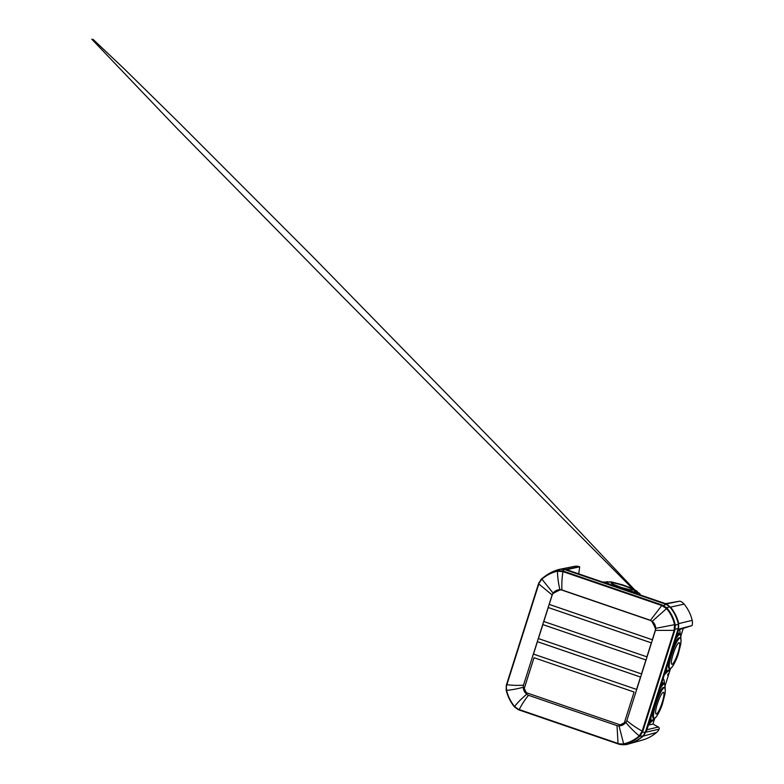 <?xml version="1.0" encoding="UTF-8"?>
<svg xmlns="http://www.w3.org/2000/svg" width="784" height="784" viewBox="0 0 784 784"><rect width="100%" height="100%" fill="white"/><g stroke="black" fill="none" stroke-linecap="round" stroke-linejoin="round"><path stroke-width="1.18" d="M654.728 718.409L652.945 724.024L648.397 725.082M683.246 628.494L680.845 636.069M670.487 668.732L665.087 685.745M667.615 674.828L667.85 675.632L668.546 673.456L667.615 674.828M642.223 736.617L642.272 736.627A40.18 39.151 -103.5 0 0 642.664 736.294A10.163 9.908 -103.5 0 0 645.683 731.717L678.199 629.229A10.163 9.908 -103.5 0 0 678.395 623.682A40.18 39.151 -103.5 0 0 678.268 623.172L678.15 623.123M670.506 607.718L670.536 607.6A40.18 39.151 -103.5 0 0 670.202 607.198A10.163 9.908 -103.5 0 0 665.694 604.052L565.156 569.576A10.163 9.908 -103.5 0 0 562.51 569.057M670.536 607.6L670.888 607.531A40.16 39.131 76.5 0 1 678.611 623.074L678.268 623.172M578.729 573.859L579.69 566.793L566.616 569.703L665.587 603.651L679.865 601.152A9.594 9.349 76.5 0 1 684.128 604.111A39.602 38.592 76.5 0 1 692.194 620.36A9.594 9.349 76.5 0 1 692.007 625.593L678.199 629.229M625.975 744.614A10.163 9.908 -103.5 0 0 626.661 744.477M652.945 724.024L658.374 727.033C659.158 727.562 659.393 728.277 659.079 729.179L646.134 732.129A10.133 9.878 -103.5 0 0 646.339 731.55L678.601 629.856L692.007 625.593M642.272 736.627L642.615 736.539A40.16 39.131 76.5 0 1 628.464 743.996A40.16 39.131 76.5 0 1 628.337 744.036M659.079 729.179A9.594 9.349 76.5 0 1 656.649 732.413A39.602 38.592 76.5 0 1 642.302 740.106A39.602 38.592 76.5 0 1 640.871 740.478L629.905 743.565M560.844 569.086L574.211 566.42A9.594 9.349 76.5 0 1 579.327 566.665L565.156 569.576M678.082 622.888L678.611 623.074M670.888 607.531L670.741 608.021M662.186 702.533A11.417 2.087 -71.1 0 1 656.345 713.979A11.417 2.087 -71.1 0 1 655.708 710.755A11.417 2.087 -71.1 0 1 657.374 703.797A11.417 2.087 -71.1 0 1 661.206 694.673L661.206 694.673A11.417 2.087 -71.1 0 1 663.205 692.36A11.417 2.087 -71.1 0 1 662.186 702.533M654.179 718.428A16.366 2.989 -71.1 0 1 653.797 718.418L653.787 718.418A16.366 2.989 -71.1 0 1 655.934 702.895A16.366 2.989 -71.1 0 1 663.989 687.431A16.366 2.989 -71.1 0 1 664.371 687.441A16.366 2.989 -71.1 0 1 664.381 687.441A16.366 2.989 -71.1 0 1 664.783 687.813M660.334 687.431A19.678 3.597 -71.1 0 1 661.392 685.833A19.678 3.597 -71.1 0 1 663.558 683.815A19.678 3.597 -71.1 0 1 664.019 683.815A19.678 3.597 -71.1 0 1 664.028 683.824A19.678 3.597 -71.1 0 1 664.577 684.393M660.843 685.843A18.532 3.381 -71.1 0 1 662.372 684.608A18.532 3.381 -71.1 0 1 662.411 684.599M660.412 687.196A18.532 3.381 -71.1 0 1 660.785 686.666A18.532 3.381 -71.1 0 1 661.079 686.274M651.769 721.074A19.678 3.597 -71.1 0 1 651.318 721.064A19.678 3.597 -71.1 0 1 651.288 721.055A19.678 3.597 -71.1 0 1 650.436 718.634M653.082 716.596A15.249 2.783 -71.1 0 1 655.845 701.817A15.249 2.783 -71.1 0 1 662.705 688.45M652.308 639.773L655.297 630.346A3.283 3.195 -103.5 0 0 655.169 627.974A74.01 72.118 -103.5 0 0 652.21 621.947A3.283 3.195 -103.5 0 0 650.416 620.428L561.863 590.058A3.283 3.195 -103.5 0 0 559.551 590.166A74.01 72.118 -103.5 0 0 553.671 593.165A3.283 3.195 -103.5 0 0 552.21 594.987L549.212 604.415L652.308 639.773L655.336 630.336A3.283 3.195 -103.5 0 0 655.199 627.964A74.01 72.118 -103.5 0 0 652.17 621.947A3.283 3.195 -103.5 0 0 650.377 620.438L561.834 590.068A3.283 3.195 -103.5 0 0 559.521 590.176L559.551 590.166M549.251 604.405L652.347 639.764M561.912 589.931L560.834 589.764A8.693 8.467 -103.5 0 0 552.622 593.958L552.122 594.938L538.814 583.972L506.866 684.697C512.021 685.373 517.567 685.539 523.487 685.196L523.34 686.294A8.693 8.467 -103.5 0 0 527.534 694.742L528.494 695.281C524.731 699.975 521.634 704.738 519.214 709.569L618.027 743.467L617.028 725.641L618.106 725.808A8.693 8.467 -103.5 0 0 626.318 721.613L626.828 720.633C631.659 724.671 636.784 728.16 642.184 731.109L674.142 630.385L655.453 630.385L655.61 629.278A8.693 8.467 -103.5 0 0 651.406 620.83L650.446 620.301L661.784 605.513L562.971 571.624C561.981 577.553 561.628 583.659 561.912 589.931L650.446 620.301M523.487 685.196L552.122 594.938M617.028 725.641L528.494 695.281M655.453 630.385L626.828 720.633M624.338 722.77L634.089 692.027L534.022 657.707L524.271 688.45L526.348 692.713L620.203 724.886L624.338 722.77L634.089 692.027M537.432 641.665L533.492 654.081L636.588 689.44L640.528 677.023L537.432 641.665L533.453 654.091L636.588 689.44M538.422 638.558L641.508 673.917L645.938 659.942L542.851 624.583L538.422 638.558M543.831 621.487L646.927 656.845L651.357 642.87L548.261 607.512L543.831 621.487M557.943 589.94L559.923 589.705C558.404 583.453 557.581 577.279 557.463 571.193C551.662 572.545 546.458 575.211 541.842 579.17L539.147 582.973L541.156 579.209L545.968 575.554L560.099 569.213A40.18 39.151 -103.5 0 0 547.977 574.27A40.18 39.151 -103.5 0 0 547.036 574.897M560.099 569.213L564.382 569.458L666.214 604.376L669.781 606.836L666.616 607.718L667.037 608.208C671.094 612.97 673.799 618.419 675.171 624.583L675.308 625.22L678.405 624.191A40.18 39.151 -103.5 0 0 669.781 606.836M678.405 624.191L678.229 628.562L645.291 732.374L642.939 736L639.764 736.205C635.226 740.194 629.924 742.899 623.858 744.33L626.073 744.624A40.18 39.151 -103.5 0 0 642.939 736M626.073 744.624L622.516 744.594M619.007 743.791L622.996 744.016L623.231 744.477L621.104 744.633L618.978 744.222L518.273 709.687L514.363 706.776C510.472 701.984 507.767 696.525 506.229 690.41L506.258 685.461L506.562 690.371C508.071 696.388 510.727 701.749 514.549 706.462C517.95 702.219 522.026 698.132 526.77 694.222L527.534 694.742M523.34 686.294L523.3 687.235C517.411 688.842 511.834 689.891 506.562 690.371L506.415 689.724M625.818 722.397L621.026 725.631L619.037 725.866L623.633 743.869C629.601 742.468 634.805 739.812 639.264 735.882C634.393 731.923 629.915 727.434 625.818 722.397L626.318 721.613M545.968 575.554L541.636 578.788L553.141 593.174L552.622 593.958M652.19 621.359C654.444 623.123 655.6 625.456 655.659 628.337L674.534 624.681C673.201 618.635 670.536 613.274 666.547 608.6L652.19 621.359L651.406 620.83M667.037 608.208L666.547 608.6L661.784 605.513L662.098 604.993L666.616 607.718L666.106 608.1M655.659 628.337L655.61 629.278M674.671 625.338L675.308 625.22L674.769 630.503L674.142 630.385L674.534 624.681L675.171 624.583M639.764 736.205L639.264 735.882L642.184 731.109L642.811 731.237L640.234 735.784L639.744 735.451M619.037 725.866L618.106 725.808M622.996 744.016L623.858 744.33M514.774 707.276L514.549 706.462L518.244 709.226M506.072 689.773L506.562 685.696M559.923 589.705L560.834 589.764M558.09 571.046L558.159 570.517L563.284 571.105L562.971 571.624L557.463 571.193L557.542 570.654M539.147 582.973L506.258 685.461M674.456 629.385L678.229 628.562M645.291 732.374L641.871 732.099M662.764 605.846L666.214 604.376M562.001 571.291L564.382 569.458M636.549 689.45L640.528 677.023M640.489 677.033L537.393 641.675M634.05 692.027L534.022 657.707L524.231 688.46M526.348 692.713L620.203 724.886M620.164 724.886L624.299 722.779M641.479 673.926L645.938 659.942L542.812 624.593L538.383 638.568L641.508 673.917M646.888 656.855L651.318 642.88L548.232 607.522L543.802 621.496L646.927 656.845M677.944 652.866A11.417 2.087 -71.1 0 1 672.104 664.303A11.417 2.087 -71.1 0 1 671.467 661.088A11.417 2.087 -71.1 0 1 673.133 654.13A11.417 2.087 -71.1 0 1 676.964 645.007L676.964 645.007A11.417 2.087 -71.1 0 1 678.964 642.684A11.417 2.087 -71.1 0 1 677.944 652.866M669.938 668.752A16.366 2.989 -71.1 0 1 669.556 668.752A16.366 2.989 -71.1 0 1 669.536 668.742A16.366 2.989 -71.1 0 1 671.692 653.229A16.366 2.989 -71.1 0 1 679.748 637.764A16.366 2.989 -71.1 0 1 680.13 637.764A16.366 2.989 -71.1 0 1 680.14 637.774A16.366 2.989 -71.1 0 1 680.532 638.137M676.092 637.764A19.678 3.597 -71.1 0 1 677.141 636.157A19.678 3.597 -71.1 0 1 679.316 634.138A19.678 3.597 -71.1 0 1 679.767 634.148A19.678 3.597 -71.1 0 1 679.787 634.148A19.678 3.597 -71.1 0 1 680.336 634.726M676.592 636.177A18.532 3.381 -71.1 0 1 678.121 634.942A18.532 3.381 -71.1 0 1 678.17 634.932M676.171 637.529A18.532 3.381 -71.1 0 1 676.533 637A18.532 3.381 -71.1 0 1 676.827 636.608M667.527 671.408A19.678 3.597 -71.1 0 1 667.066 671.398L667.037 671.388A19.678 3.597 -71.1 0 1 667.037 671.388A19.678 3.597 -71.1 0 1 666.194 668.968M668.84 666.919A15.249 2.783 -71.1 0 1 671.604 652.151A15.249 2.783 -71.1 0 1 678.464 638.784M624.495 585.962A11.417 1.254 -162.3 0 1 632.639 590.107A11.417 1.254 -162.3 0 1 631.865 590.127A11.417 1.254 -162.3 0 1 619.566 586.971A11.417 1.254 -162.3 0 1 611.892 583.757L611.892 583.757A11.417 1.254 -162.3 0 1 611.432 582.826A11.417 1.254 -162.3 0 1 624.495 585.962M637.314 591.822A16.366 1.803 -162.3 0 1 637.402 592.136L637.402 592.155A16.366 1.803 -162.3 0 1 637.402 592.155A16.366 1.803 -162.3 0 1 637 592.39A16.366 1.803 -162.3 0 1 630.071 591.381A16.366 1.803 -162.3 0 1 629.209 591.165M636.138 592.439A15.249 1.676 -162.3 0 1 635.775 592.645A15.249 1.676 -162.3 0 1 632.962 592.459M639.93 594.145A19.678 2.166 -162.3 0 1 640.097 594.586L640.087 594.615A19.678 2.166 -162.3 0 1 640.087 594.615A19.678 2.166 -162.3 0 1 639.862 594.821A20.374 2.234 -162.3 0 1 639.871 594.831M607.414 583.698A15.249 1.676 -162.3 0 1 607.081 583.169M629.758 591.303A15.249 1.676 -162.3 0 1 629.464 591.234A15.249 1.676 -162.3 0 1 629.248 591.185M609.099 584.276A16.366 1.803 -162.3 0 1 606.208 582.198L606.218 582.189A16.366 1.803 -162.3 0 1 606.473 581.983M692.194 620.36L678.395 623.682M684.128 604.111L670.202 607.198M656.649 732.413L642.664 736.294M646.918 729.718L658.374 727.033M679.865 601.152L665.694 604.052M646.339 731.55L645.683 731.717M664.224 687.705A16.19 2.96 -71.1 0 1 665.273 689.214A16.19 2.96 -71.1 0 1 662.166 703.983A16.19 2.96 -71.1 0 1 655.581 717.566A16.19 2.96 -71.1 0 1 654.513 718.34A16.19 2.96 -71.1 0 1 655.963 703.924A16.19 2.96 -71.1 0 1 664.224 687.705M664.009 687.441A16.366 2.989 -71.1 0 1 664.391 687.441L665.273 689.214L665.048 693.752L662.431 703.973C660.451 710.265 656.806 716.654 655.581 717.566L653.797 718.418A16.366 2.989 -71.1 0 1 655.953 702.905A16.366 2.989 -71.1 0 1 664.009 687.441M656.522 699.446A16.131 2.95 -71.1 0 1 663.323 687.46A16.131 2.95 -71.1 0 1 663.793 687.509M659.618 689.685A19.384 3.538 -71.1 0 1 663.862 684.226A19.384 3.538 -71.1 0 1 665.097 688.283M654.875 718.183A19.384 3.538 -71.1 0 1 652.219 720.917A19.384 3.538 -71.1 0 1 650.985 716.899M660.304 687.548A19.678 3.597 -71.1 0 1 663.587 683.824A19.678 3.597 -71.1 0 1 664.038 683.824L664.019 683.815M661.422 684.011A20.374 3.724 -71.1 0 1 662.921 682.864A20.374 3.724 -71.1 0 1 664.077 683.844M651.357 721.084A20.374 3.724 -71.1 0 1 650.691 721.437A20.374 3.724 -71.1 0 1 649.711 720.937M663.039 678.905A24.039 4.39 -71.1 0 1 663.891 679.669A24.039 4.39 -71.1 0 1 664.195 683.893M651.475 721.113A24.039 4.39 -71.1 0 1 648.652 724.259L652.082 721.055M655.267 717.566L651.318 721.064A19.678 3.597 -71.1 0 1 650.465 718.556M653.376 718.007A16.131 2.95 -71.1 0 1 653.905 707.717M563.284 571.105L662.098 604.993M674.769 630.503L642.811 731.237M518.273 709.687L514.98 706.962M541.342 579.611L538.804 582.816M538.49 583.786L506.552 684.501M679.983 638.039A16.19 2.96 -71.1 0 1 681.031 639.538A16.19 2.96 -71.1 0 1 677.925 654.317A16.19 2.96 -71.1 0 1 671.339 667.89A16.19 2.96 -71.1 0 1 670.261 668.674A16.19 2.96 -71.1 0 1 671.712 654.248A16.19 2.96 -71.1 0 1 679.983 638.039M679.767 637.764A16.366 2.989 -71.1 0 1 680.14 637.774L681.031 639.538L680.806 644.076L678.189 654.307C676.21 660.598 672.564 666.988 671.339 667.89L669.556 668.752A16.366 2.989 -71.1 0 1 671.702 653.229A16.366 2.989 -71.1 0 1 679.767 637.764M672.28 649.779A16.131 2.95 -71.1 0 1 679.081 637.784A16.131 2.95 -71.1 0 1 679.552 637.833M675.377 640.018A19.384 3.538 -71.1 0 1 679.62 634.56A19.384 3.538 -71.1 0 1 680.855 638.617M670.634 668.517A19.384 3.538 -71.1 0 1 667.978 671.251A19.384 3.538 -71.1 0 1 666.743 667.223M676.053 637.882A19.678 3.597 -71.1 0 1 679.346 634.148A19.678 3.597 -71.1 0 1 679.797 634.158L680.59 635.011L680.786 639.352M677.18 634.344A20.374 3.724 -71.1 0 1 678.679 633.198A20.374 3.724 -71.1 0 1 679.836 634.168M671.026 667.899L667.066 671.398A20.374 3.724 -71.1 0 1 666.439 671.761A20.374 3.724 -71.1 0 1 665.459 671.271M679.424 629.611A24.039 4.39 -71.1 0 1 679.64 629.993A24.039 4.39 -71.1 0 1 679.953 634.227M667.233 671.437A24.039 4.39 -71.1 0 1 664.411 674.593L667.841 671.388M667.066 671.398A19.678 3.597 -71.1 0 1 666.224 668.889M669.124 668.34A16.131 2.95 -71.1 0 1 669.654 658.05M613.088 585.638A16.19 1.784 -162.3 0 1 606.875 581.728A16.19 1.784 -162.3 0 1 606.992 581.708A16.19 1.784 -162.3 0 1 607.375 581.679M609.021 581.806A16.19 1.784 -162.3 0 1 624.897 586.001A16.19 1.784 -162.3 0 1 637.039 591.293A16.19 1.784 -162.3 0 1 636.922 592.038A16.19 1.784 -162.3 0 1 624.211 589.46M603.092 582.218A19.384 2.127 -162.3 0 1 603.474 582.061A19.384 2.127 -162.3 0 1 604.582 582.012A19.384 2.127 -162.3 0 1 606.218 582.169L611.51 581.944L622.545 584.805L631.786 588.216L637.402 592.136A16.366 1.803 -162.3 0 1 637.01 592.381A16.366 1.803 -162.3 0 1 629.023 591.107M636.902 592.41A16.131 1.774 -162.3 0 1 636.588 592.92A16.131 1.774 -162.3 0 1 633.854 592.763M637.412 592.116A19.384 2.127 -162.3 0 1 638.842 592.939A19.384 2.127 -162.3 0 1 639.47 594.409A19.384 2.127 -162.3 0 1 638.813 594.468M637.421 592.087L638.842 592.939C640.744 594.488 639.92 593.939 640.097 594.586A19.678 2.166 -162.3 0 1 639.832 594.811M606.522 583.394A16.131 1.774 -162.3 0 1 606.463 582.698M609.227 584.315A16.366 1.803 -162.3 0 1 606.218 582.189M642.302 740.106L628.464 743.996M574.554 566.342L560.736 569.106M634.236 589.382L535.707 484.992L313.659 257.544L178.654 122.343L124.107 68.737L93.276 39.572L91.806 39.2L175.92 127.292L341.589 295.695L638.088 594.213M665.028 689.018L664.842 684.677L664.038 683.824M662.941 678.679L663.891 679.669L664.646 684.305M660.785 686.666L661.392 685.833M655.708 710.755C656.149 706.805 659.07 698.191 661.206 694.673M546.272 575.368L547.977 574.27M618.968 744.222L623.907 744.8M618.027 743.898L519.214 710.01M541.636 578.788L541.146 579.209M514.343 706.766C510.453 701.945 507.748 696.496 506.229 690.42M678.699 629.013L679.64 629.993L680.404 634.638M676.533 637L677.141 636.157M671.467 661.088C671.898 657.139 674.828 648.525 676.964 645.007M602.602 582.62L606.238 582.14M640.822 595.154L640.058 594.674M629.464 591.234L630.071 591.381M631.865 590.127L621.653 587.569L611.892 583.757"/></g></svg>
